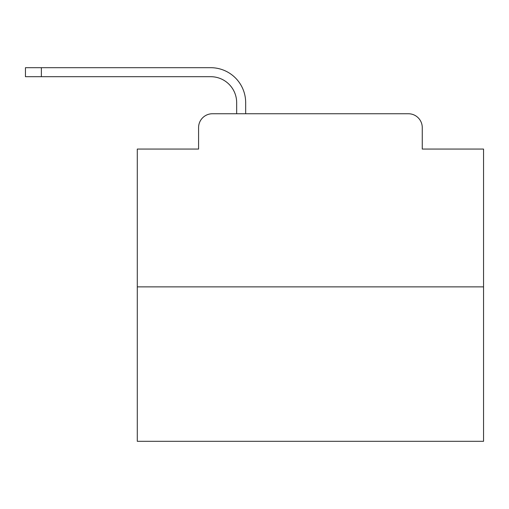 <?xml version="1.0" encoding="UTF-8"?>
<svg xmlns="http://www.w3.org/2000/svg" width="509" height="509" viewBox="0 0 509 509"><rect width="100%" height="100%" fill="white"/><g stroke="black" fill="none" stroke-linecap="round" stroke-linejoin="round"><path stroke-width="0.76" d="M198.58 127.594L198.58 149.067L198.58 127.594A13.851 13.851 0 0 1 212.431 113.749L236.666 113.749L236.666 102.665A25.972 25.972 0 0 0 210.701 76.694A25.972 25.972 0 0 1 236.666 102.665A25.972 25.972 0 0 0 210.701 76.694A25.972 25.972 0 0 1 236.666 102.665A25.972 25.972 0 0 0 210.701 76.694A25.972 25.972 0 0 1 236.666 102.665A25.972 25.972 0 0 0 210.701 76.694A25.972 25.972 0 0 1 236.666 102.665A25.972 25.972 0 0 0 210.701 76.694A25.972 25.972 0 0 1 236.666 102.665A25.972 25.972 0 0 0 210.701 76.694A25.972 25.972 0 0 1 236.666 102.665A25.972 25.972 0 0 0 210.701 76.694A25.972 25.972 0 0 1 236.666 102.665A25.972 25.972 0 0 0 210.701 76.694A25.972 25.972 0 0 1 236.666 102.665A25.972 25.972 0 0 0 210.701 76.694A25.972 25.972 0 0 1 236.666 102.665A25.972 25.972 0 0 0 210.701 76.694A25.972 25.972 0 0 1 236.666 102.665A25.972 25.972 0 0 0 210.701 76.694A25.972 25.972 0 0 1 236.666 102.665A25.972 25.972 0 0 0 210.701 76.694A25.972 25.972 0 0 1 236.666 102.665A25.972 25.972 0 0 0 210.701 76.694A25.972 25.972 0 0 1 236.666 102.665A25.972 25.972 0 0 0 210.701 76.694A25.972 25.972 0 0 1 236.666 102.665A25.972 25.972 0 0 0 210.701 76.694A25.972 25.972 0 0 1 236.666 102.665A25.972 25.972 0 0 0 210.701 76.694A25.972 25.972 0 0 1 236.666 102.665A25.972 25.972 0 0 0 210.701 76.694A25.972 25.972 0 0 1 236.666 102.665A25.972 25.972 0 0 0 210.701 76.694A25.972 25.972 0 0 1 236.666 102.665A25.972 25.972 0 0 0 210.701 76.694A25.972 25.972 0 0 1 236.666 102.665A25.972 25.972 0 0 0 210.701 76.694A25.972 25.972 0 0 1 236.666 102.665A25.972 25.972 0 0 0 210.701 76.694L25.45 76.694L25.45 67.691L41.375 67.691L41.375 76.694M483.55 286.872L137.29 286.872L137.29 441.309L483.55 441.309L483.55 149.067L422.26 149.067L422.26 127.594A13.851 13.851 0 0 0 408.409 113.749L212.431 113.749M137.29 286.872L137.29 149.067L198.58 149.067M41.375 67.691L210.701 67.691A34.975 34.975 0 0 1 245.669 102.665L245.669 113.749L245.669 102.665L245.669 113.749L245.669 102.665L245.669 113.749L245.669 102.665L245.669 113.749L245.669 102.665L245.669 113.749L245.669 102.665L245.669 113.749L245.669 102.665L245.669 113.749L245.669 102.665L245.669 113.749L245.669 102.665L245.669 113.749L245.669 102.665L245.669 113.749L245.669 102.665L245.669 113.749L245.669 102.665L245.669 113.749L245.669 102.665L245.669 113.749L245.669 102.665L245.669 113.749L245.669 102.665L245.669 113.749L245.669 102.665L245.669 113.749L245.669 102.665L245.669 113.749L245.669 102.665L245.669 113.749L245.669 102.665L245.669 113.749L245.669 102.665L245.669 113.749L245.669 102.665L245.669 113.749L256.402 113.749M364.438 113.749L408.409 113.749M422.26 149.067L422.26 127.594"/></g></svg>
